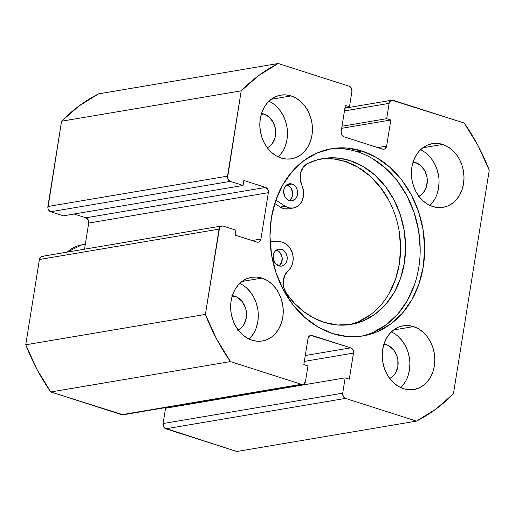 <?xml version="1.0" encoding="UTF-8"?>
<svg xmlns="http://www.w3.org/2000/svg" width="515" height="515" viewBox="0 0 515 515"><rect width="100%" height="100%" fill="white"/><g stroke="black" fill="none" stroke-linecap="round" stroke-linejoin="round"><path stroke-width="0.77" d="M361.942 151.024A94.927 76.799 -99.6 0 1 424.675 248.179A94.927 76.799 -99.6 0 1 363.146 335.909A94.927 76.799 -99.6 0 1 332.703 333.604L347.799 336.591L362.882 335.954L377.366 331.724L390.698 324.051L402.363 313.242L411.91 299.704L418.972 283.965L423.285 266.622L424.682 248.346L423.098 229.838L418.605 211.807L411.376 194.953L401.681 179.915L389.9 167.278L376.484 157.519L361.942 151.024L346.846 148.037L331.763 148.668L317.279 152.904L303.947 160.571L292.282 171.386L282.735 184.917L275.667 200.663L271.36 218.006L269.963 236.282L271.547 254.79L276.034 272.821L283.269 289.675L292.958 304.713L304.745 317.349L318.161 327.109L332.703 333.604A94.927 76.799 -99.6 0 1 269.963 236.443A94.927 76.799 -99.6 0 1 331.499 148.713A94.927 76.799 -99.6 0 1 361.942 151.024L357.455 151.783L361.942 151.024M360.893 336.25A94.927 76.799 80.4 0 0 420.169 247.541A94.927 76.799 80.4 0 0 357.455 151.783A94.927 76.799 80.4 0 0 329.259 149.138M261.916 278.094L242.037 281.454L261.916 278.094L256.779 277.076L251.648 277.289L246.724 278.731L242.185 281.338L238.22 285.014L234.975 289.617L232.568 294.973L231.1 300.876L230.63 307.088L231.164 313.384L232.696 319.519L235.155 325.248L238.451 330.366L242.456 334.666L247.02 337.982L251.97 340.19A32.291 26.123 -99.6 0 1 230.63 307.146A32.291 26.123 -99.6 0 1 251.558 277.308A32.291 26.123 -99.6 0 1 261.916 278.094A32.291 26.123 -99.6 0 1 283.25 311.137A32.291 26.123 -99.6 0 1 262.322 340.975A32.291 26.123 -99.6 0 1 251.97 340.19L257.101 341.207L262.232 340.994L267.163 339.552L271.695 336.945L275.66 333.269L278.911 328.66L281.312 323.311L282.78 317.407L283.25 311.195L282.716 304.899L281.19 298.764L278.731 293.029L275.428 287.917L271.424 283.617L266.86 280.302L261.916 278.094M291.091 95.925L271.212 99.286L291.091 95.925L285.954 94.908L280.823 95.127L275.898 96.569L271.366 99.176L267.401 102.852L264.15 107.455L261.749 112.811L260.281 118.708L259.805 124.926L260.345 131.222L261.871 137.351L264.33 143.086L267.626 148.204L271.637 152.498L276.201 155.82L281.145 158.028A32.291 26.123 -99.6 0 1 259.805 124.984A32.291 26.123 -99.6 0 1 280.733 95.14A32.291 26.123 -99.6 0 1 291.091 95.925A32.291 26.123 -99.6 0 1 312.431 128.975A32.291 26.123 -99.6 0 1 291.503 158.813A32.291 26.123 -99.6 0 1 281.145 158.028L286.282 159.045L291.413 158.826L296.337 157.39L300.869 154.777L304.841 151.101L308.086 146.498L310.487 141.142L311.955 135.245L312.431 129.027L311.89 122.731L310.365 116.602L307.906 110.867L304.61 105.755L300.599 101.455L296.035 98.133L291.091 95.925M413.5 326.6L393.621 329.96L413.5 326.6L408.363 325.583L403.232 325.795L398.307 327.237L393.769 329.845L389.804 333.52L386.559 338.13L384.151 343.479L382.684 349.382L382.214 355.595L382.748 361.891L384.28 368.025L386.739 373.761L390.035 378.873L394.039 383.173L398.604 386.488L403.554 388.696A32.291 26.123 -99.6 0 1 382.214 355.653A32.291 26.123 -99.6 0 1 403.142 325.815A32.291 26.123 -99.6 0 1 413.5 326.6A32.291 26.123 -99.6 0 1 434.834 359.644A32.291 26.123 -99.6 0 1 413.906 389.488A32.291 26.123 -99.6 0 1 403.554 388.696L408.685 389.713L413.815 389.501L418.747 388.059L423.279 385.452L427.244 381.776L430.495 377.173L432.896 371.817L434.364 365.914L434.834 359.702L434.3 353.406L432.774 347.271L430.315 341.542L427.012 336.424L423.008 332.123L418.444 328.808L413.5 326.6M442.675 144.432L422.796 147.792L442.675 144.432L437.538 143.415L432.407 143.634L427.482 145.076L422.95 147.683L418.985 151.359L415.734 155.961L413.333 161.317L411.865 167.214L411.388 173.433L411.929 179.729L413.455 185.864L415.914 191.593L419.21 196.711L423.221 201.005L427.785 204.326L432.729 206.534A32.291 26.123 -99.6 0 1 411.388 173.491A32.291 26.123 -99.6 0 1 432.323 143.646A32.291 26.123 -99.6 0 1 442.675 144.432A32.291 26.123 -99.6 0 1 464.015 177.482A32.291 26.123 -99.6 0 1 443.087 207.32A32.291 26.123 -99.6 0 1 432.729 206.534L437.866 207.551L442.997 207.339L447.921 205.897L452.46 203.29L456.425 199.608L459.67 195.005L462.077 189.649L463.539 183.752L464.015 177.533L463.481 171.244L461.949 165.109L459.489 159.373L456.193 154.262L452.183 149.962L447.619 146.646L442.675 144.432M413.107 162A17.864 14.452 -99.6 0 1 415.502 162.521L412.805 162.978L415.502 162.521A17.864 14.452 -99.6 0 1 427.199 178.763A17.864 14.452 -99.6 0 1 418.901 196.305M383.926 344.168A17.864 14.452 -99.6 0 1 386.327 344.683L383.63 345.14L386.327 344.683A17.864 14.452 -99.6 0 1 398.024 360.925A17.864 14.452 -99.6 0 1 389.726 378.467M261.517 113.493A17.864 14.452 -99.6 0 1 263.918 114.015L261.221 114.472L263.918 114.015A17.864 14.452 -99.6 0 1 275.615 130.256A17.864 14.452 -99.6 0 1 267.317 147.799M232.342 295.661A17.864 14.452 -99.6 0 1 234.743 296.177L232.046 296.634L234.743 296.177A17.864 14.452 -99.6 0 1 246.44 312.418A17.864 14.452 -99.6 0 1 238.142 329.96M221.785 225.982L42.14 256.354A4.307 3.483 80.4 0 0 39.41 259.496L219.055 229.124L205.395 314.408L25.75 344.78L39.41 259.496L219.055 229.124A4.307 3.483 -99.6 0 1 221.785 225.982A4.307 3.483 -99.6 0 1 223.162 226.085L235.909 230.16L235.11 235.13L256.818 242.076A4.307 3.483 -99.6 0 0 258.202 242.179L258.202 242.179A4.307 3.483 -99.6 0 0 260.925 239.037L252.028 240.544L260.925 239.037L268.354 192.668A4.307 3.483 -99.6 0 0 265.573 187.428L85.928 217.8A4.307 3.483 80.4 0 1 88.709 223.047L268.354 192.668L88.709 223.047L84.524 249.189L88.709 223.047L88.168 219.796L85.928 217.8L265.573 187.428L243.865 180.482L243.074 185.452L63.429 215.824L50.682 211.742L230.327 181.37L243.074 185.452L63.429 215.824L50.682 211.742L48.436 209.753L47.908 208.169L61.562 121.218L241.2 90.84A193.73 156.727 -99.6 0 1 278.177 63.506L349.144 86.211A4.307 3.483 -99.6 0 1 351.925 91.458L349.473 106.772L345.005 107.532L349.473 106.772L345.34 105.453L341.162 131.537A4.307 3.483 -99.6 0 0 343.943 136.778L382.529 149.125A4.307 3.483 -99.6 0 0 383.913 149.228L383.913 149.228A4.307 3.483 -99.6 0 0 386.636 146.086L377.74 147.593L386.636 146.086L390.814 120.001L341.677 128.312L390.814 120.001L386.681 118.682L342.012 126.233L386.681 118.682L389.134 103.361L344.464 110.918L389.134 103.361A4.307 3.483 -99.6 0 1 391.864 100.219A4.307 3.483 -99.6 0 1 393.241 100.322L464.215 123.034A193.73 156.727 -99.6 0 1 489.25 170.22L453.438 393.782L435.844 409.129L416.468 421.122L345.501 398.41L343.254 396.421L342.713 393.17L345.172 377.849L349.305 379.175L353.483 353.09L352.942 349.84L350.702 347.85L310.745 335.394L309.483 335.935L308.009 338.542L303.831 364.62L307.964 365.946L305.511 381.261L304.03 383.868L302.769 384.409L301.397 384.299L230.43 361.588L216.596 338.973L205.395 314.408L219.57 227.624L221.791 225.976L223.162 226.085L235.909 230.16L235.11 235.13L256.818 242.076L258.189 242.185L259.451 241.644L260.925 239.037L268.354 192.668L267.813 189.417L265.573 187.428L243.865 180.482L243.074 185.452L230.327 181.37L228.081 179.381L227.553 177.797L241.2 90.84L258.8 75.499L278.177 63.506L349.144 86.211L351.391 88.207L351.925 91.458L349.473 106.772L345.34 105.453L341.162 131.537L341.702 134.782L343.943 136.778L382.529 149.125L383.9 149.234L385.162 148.693L386.636 146.086L390.814 120.001L386.681 118.682L389.134 103.361L389.649 101.861L391.876 100.219L464.215 123.034L478.042 145.655L489.25 170.22L453.438 393.782A193.73 156.727 -99.6 0 1 416.468 421.122L236.823 451.494L164.588 428.049L163.609 426.793L163.075 423.542L165.527 408.228L345.172 377.849L165.527 408.228L163.075 423.542A4.307 3.483 80.4 0 0 165.856 428.789L345.501 398.41L416.468 421.122L236.823 451.494L165.856 428.789L345.501 398.41A4.307 3.483 -99.6 0 1 342.713 393.17L163.075 423.542L342.713 393.17L345.172 377.849L349.305 379.175L353.483 353.09L304.346 361.401L353.483 353.09A4.307 3.483 -99.6 0 0 350.702 347.85L305.286 355.53L350.702 347.85L312.116 335.503L309.464 335.947L312.116 335.503A4.307 3.483 -99.6 0 0 310.732 335.394A4.307 3.483 -99.6 0 0 308.009 338.542L303.831 364.62L307.964 365.946L305.511 381.261A4.307 3.483 -99.6 0 1 302.781 384.402A4.307 3.483 -99.6 0 1 301.397 384.299L121.759 414.678L50.785 391.966L36.958 369.345L25.75 344.78L39.41 259.496L40.891 256.888L42.153 256.354L43.517 256.457M169.995 407.468L170.092 406.837L169.995 407.468M123.124 414.781L50.785 391.966L230.43 361.588L301.397 384.299L121.759 414.678A4.307 3.483 80.4 0 0 123.137 414.781L302.781 384.402M85.928 217.8L74.109 214.021L85.928 217.8M61.562 121.218L79.156 105.871L98.532 93.878A193.73 156.727 80.4 0 0 61.562 121.218L241.2 90.84L227.54 176.13L47.901 206.502L61.562 121.218M278.177 63.506L98.532 93.878L278.177 63.506M431.473 203.831L434.718 199.228M437.126 193.872L438.593 187.969L439.063 181.756M438.529 175.461L436.997 169.326L434.538 163.596L431.242 158.478L427.238 154.178M422.673 150.863L420.517 149.743A32.291 26.123 80.4 0 1 438.51 175.351A32.291 26.123 80.4 0 1 429.935 205.446M412.663 161.961L415.502 162.521L420.768 165.579L424.811 170.787L427.012 177.353L427.315 180.836L426.24 187.544L423.111 193.054L420.916 195.088L418.405 196.53M402.292 385.993L405.543 381.39M407.944 376.034L409.412 370.137L409.889 363.918M409.348 357.622L407.822 351.494L405.363 345.758L402.067 340.64L398.056 336.347M393.492 333.025L391.342 331.905A32.291 26.123 80.4 0 1 409.328 357.513A32.291 26.123 80.4 0 1 400.76 387.608M383.482 344.123L386.327 344.683L389.063 345.906L393.808 350.123L396.994 356.129L397.838 359.522L397.87 366.442L395.732 372.667L393.936 375.216L391.741 377.25L389.231 378.692M279.89 155.324L283.134 150.715M285.542 145.365L287.01 139.462L287.479 133.25M286.945 126.954L285.413 120.819L282.954 115.083L279.658 109.972L275.654 105.672M271.09 102.356L268.933 101.236A32.291 26.123 80.4 0 1 286.926 126.838A32.291 26.123 80.4 0 1 278.351 156.94M261.079 113.455L263.918 114.015L269.184 117.072L273.227 122.28L275.428 128.847L275.467 135.773L274.656 139.037L271.527 144.548L269.332 146.582L266.822 148.024M250.708 337.486L253.959 332.883M256.361 327.527L257.828 321.63L258.305 315.412M257.764 309.116L256.238 302.981L253.779 297.252L250.483 292.134L246.473 287.84M241.908 284.518L239.758 283.398A32.291 26.123 80.4 0 1 257.745 309.006A32.291 26.123 80.4 0 1 249.176 339.102M231.898 295.616L234.743 296.177L237.479 297.4L242.224 301.616L245.404 307.616L246.254 311.015L246.286 317.935L244.149 324.16L242.346 326.71L240.151 328.744L237.647 330.186M227.54 176.13L47.901 206.502A4.307 3.483 80.4 0 0 50.682 211.742L230.327 181.37A4.307 3.483 -99.6 0 1 227.54 176.13M372.879 332.484L386.205 324.811L397.87 314.002L407.417 300.464L414.485 284.724M420.189 249.106L418.611 230.598L414.118 212.566L406.882 195.713L397.194 180.675L385.413 168.032L371.991 158.279M25.75 344.78A193.73 156.727 80.4 0 0 50.785 391.966L230.43 361.588A193.73 156.727 -99.6 0 1 205.395 314.408L25.75 344.78M85.31 244.265L81.872 244.844A41.76 33.784 80.4 0 0 67.272 252.105A41.76 33.784 -99.6 0 1 83.314 244.638M279.149 265.843L281.718 262.206L282.091 257.294L280.147 252.768L276.542 250.148L281.531 249.305A8.613 6.965 -99.6 0 1 287.222 258.118A8.613 6.965 -99.6 0 1 281.641 266.075A8.613 6.965 -99.6 0 1 278.879 265.862L281.621 266.075L284.138 265L286.063 262.792L287.1 259.792L287.08 256.451L286.018 253.29L282.851 249.891L280.166 249.035L277.482 249.472L275.216 251.153L273.71 253.805L273.188 257.036L273.742 260.352L275.274 263.242L278.879 265.862A8.613 6.965 -99.6 0 1 273.188 257.049A8.613 6.965 -99.6 0 1 278.77 249.093A8.613 6.965 -99.6 0 1 281.531 249.305L276.542 250.148A8.613 6.965 80.4 0 0 276.375 250.097M289.61 200.567L292.172 196.93L292.546 192.024L290.608 187.492L287.003 184.872L291.992 184.029A8.613 6.965 -99.6 0 1 297.683 192.842A8.613 6.965 -99.6 0 1 292.102 200.799A8.613 6.965 -99.6 0 1 289.34 200.593L292.076 200.805L295.655 198.745L297.161 196.086L297.683 192.855L297.129 189.546L295.597 186.649L293.312 184.621L290.621 183.758L287.943 184.203L285.671 185.876L284.164 188.529L283.649 191.76L284.853 196.608L286.803 199.118L289.34 200.593A8.613 6.965 -99.6 0 1 283.649 191.78A8.613 6.965 -99.6 0 1 289.23 183.823A8.613 6.965 -99.6 0 1 291.992 184.029L287.003 184.872A8.613 6.965 80.4 0 0 286.836 184.821M279.536 241.735A15.926 12.888 -99.6 0 1 282.664 242.262A15.926 12.888 -99.6 0 1 292.829 254.951A15.926 12.888 -99.6 0 1 288.207 270.723L284.776 275.383L283.269 281.473L283.939 287.962L286.668 293.762A15.926 12.888 -99.6 0 1 288.207 270.723L290.769 267.684L292.469 263.828L293.17 259.47L292.829 254.951L291.451 250.651L289.173 246.91L286.16 244.039L282.664 242.262A15.926 12.888 -99.6 0 0 279.536 241.735L270.111 241.522L279.536 241.735M324.083 322.339A84.099 68.038 -99.6 0 1 286.668 293.762L294.651 303.444L303.708 311.562L313.603 317.916L324.083 322.339L337.467 324.991L350.824 324.424L363.661 320.678L375.467 313.886L385.799 304.307L394.258 292.314L400.522 278.37L404.346 263.004L405.575 246.814L404.178 230.417L400.2 214.44L393.795 199.505L385.207 186.185L374.772 174.991L362.882 166.345L350 160.59A84.099 68.038 -99.6 0 1 405.575 246.666A84.099 68.038 -99.6 0 1 351.063 324.386A84.099 68.038 -99.6 0 1 324.083 322.339M348.558 324.753A84.099 68.038 80.4 0 0 400.567 245.951A84.099 68.038 80.4 0 0 345.011 161.433L350 160.59L345.011 161.433A84.099 68.038 80.4 0 0 320.536 159.019M288.258 208.871L284.177 208.73L280.244 207.049L274.746 203.489L280.244 207.049L285.233 206.206L275.853 200.135L285.233 206.206L280.244 207.049A15.926 12.888 80.4 0 0 288.329 208.858L293.318 208.015A15.926 12.888 -99.6 0 1 285.233 206.206L289.166 207.886L293.247 208.028L297.078 206.612L300.264 203.773L302.505 199.801L303.573 195.088L303.361 190.093L301.887 185.323A15.926 12.888 -99.6 0 1 293.318 208.015M301.887 185.323A15.926 12.888 -99.6 0 1 307.519 163.59A84.099 68.038 -99.6 0 1 323.021 158.543A84.099 68.038 -99.6 0 1 350 160.59L339.192 158.202L328.325 157.905L317.678 159.721L307.519 163.59L303.29 167.163L300.709 172.615L300.213 179.027L301.887 185.323M358.672 321.521L370.478 314.729M389.269 293.157L395.533 279.214L399.35 263.847L400.586 247.657L399.189 231.261M388.806 200.348L380.218 187.029L369.776 175.834L357.893 167.188L345.011 161.433L334.203 159.045L323.336 158.749M289.507 200.644A8.613 6.965 80.4 0 0 292.559 192.095A8.613 6.965 80.4 0 0 287.003 184.872M279.053 265.914A8.613 6.965 80.4 0 0 282.104 257.371A8.613 6.965 80.4 0 0 276.542 250.148M391.864 100.219L344.908 108.163M67.105 252.131L81.872 244.844"/></g></svg>

